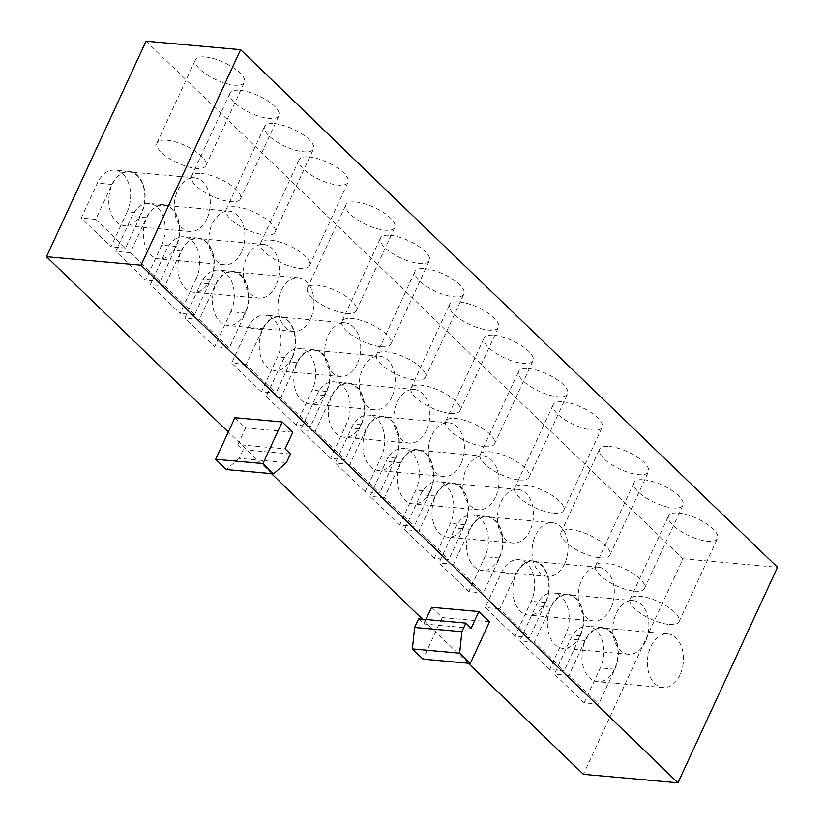 <?xml version="1.0" encoding="UTF-8"?>
<svg xmlns="http://www.w3.org/2000/svg" width="824" height="824" viewBox="0 0 824 824"><rect width="100%" height="100%" fill="white"/><g stroke="black" fill="none" stroke-linecap="round" stroke-linejoin="round"><path stroke-width="0.62" stroke-dasharray="4.12 3.09" d="M175.986 246.18A26.934 17.953 -84.9 0 1 158.96 258.911A26.934 17.953 -84.9 0 1 146.744 217.989A26.934 17.953 -84.9 0 1 163.78 205.258A26.934 17.953 -84.9 0 1 175.986 246.18M241.442 252.051A26.934 17.953 -84.9 0 1 224.406 264.792A26.934 17.953 -84.9 0 1 212.201 223.87A26.934 17.953 -84.9 0 1 229.227 211.14A26.934 17.953 -84.9 0 1 241.442 252.051M141.429 212.87A26.934 17.953 -84.9 0 1 124.403 225.601A26.934 17.953 -84.9 0 1 112.198 184.679A26.934 17.953 -84.9 0 1 129.224 171.948A26.934 17.953 -84.9 0 1 141.429 212.87M206.886 218.741A26.934 17.953 -84.9 0 1 189.85 231.482A26.934 17.953 -84.9 0 1 177.644 190.56A26.934 17.953 -84.9 0 1 194.67 177.83A26.934 17.953 -84.9 0 1 206.886 218.741M205.289 56.98A26.934 9.486 24.8 0 1 232.862 67.383A26.934 9.486 24.8 0 1 244.357 82.369A26.934 9.486 24.8 0 1 234.521 85.16A26.934 9.486 24.8 0 1 206.948 74.757A26.934 9.486 24.8 0 1 195.453 59.771A26.934 9.486 24.8 0 1 205.289 56.98M166.839 140.193A26.934 9.486 24.8 0 1 194.412 150.596A26.934 9.486 24.8 0 1 205.907 165.583A26.934 9.486 24.8 0 1 196.071 168.374A26.934 9.486 24.8 0 1 168.498 157.961A26.934 9.486 24.8 0 1 157.003 142.985A26.934 9.486 24.8 0 1 166.839 140.193M239.835 90.29A26.934 9.486 24.8 0 1 267.419 100.693A26.934 9.486 24.8 0 1 278.914 115.679A26.934 9.486 24.8 0 1 269.077 118.471A26.934 9.486 24.8 0 1 241.504 108.068A26.934 9.486 24.8 0 1 230.009 93.081A26.934 9.486 24.8 0 1 239.835 90.29M201.386 173.504A26.934 9.486 24.8 0 1 228.969 183.907A26.934 9.486 24.8 0 1 240.464 198.893A26.934 9.486 24.8 0 1 230.627 201.684A26.934 9.486 24.8 0 1 203.054 191.271A26.934 9.486 24.8 0 1 191.559 176.295A26.934 9.486 24.8 0 1 201.386 173.504M614.58 668.954A26.934 17.953 -84.9 0 1 597.544 681.695A26.934 17.953 -84.9 0 1 585.339 640.773A26.934 17.953 -84.9 0 1 602.365 628.043A26.934 17.953 -84.9 0 1 614.58 668.954M680.027 674.835A26.934 17.953 -84.9 0 1 663.001 687.566A26.934 17.953 -84.9 0 1 650.785 646.655A26.934 17.953 -84.9 0 1 667.821 633.914A26.934 17.953 -84.9 0 1 680.027 674.835M580.024 635.644A26.934 17.953 -84.9 0 1 562.988 648.385A26.934 17.953 -84.9 0 1 550.782 607.463A26.934 17.953 -84.9 0 1 567.808 594.732A26.934 17.953 -84.9 0 1 580.024 635.644M645.47 641.525A26.934 17.953 -84.9 0 1 628.444 654.256A26.934 17.953 -84.9 0 1 616.228 613.344A26.934 17.953 -84.9 0 1 633.265 600.603A26.934 17.953 -84.9 0 1 645.47 641.525M678.43 513.064A26.934 9.486 24.8 0 1 706.003 523.477A26.934 9.486 24.8 0 1 717.498 538.463A26.934 9.486 24.8 0 1 707.672 541.255A26.934 9.486 24.8 0 1 680.088 530.841A26.934 9.486 24.8 0 1 668.594 515.865A26.934 9.486 24.8 0 1 678.43 513.064M669.222 624.468A26.934 9.486 -155.2 0 0 679.048 621.667A26.934 9.486 -155.2 0 0 667.553 606.691A26.934 9.486 -155.2 0 0 639.98 596.277A26.934 9.486 -155.2 0 0 630.144 599.079A26.934 9.486 -155.2 0 0 641.639 614.055A26.934 9.486 -155.2 0 0 669.222 624.468M643.874 479.753A26.934 9.486 24.8 0 1 671.447 490.167A26.934 9.486 24.8 0 1 682.942 505.153A26.934 9.486 24.8 0 1 673.115 507.945A26.934 9.486 24.8 0 1 645.532 497.531A26.934 9.486 24.8 0 1 634.037 482.555A26.934 9.486 24.8 0 1 643.874 479.753M634.665 591.158A26.934 9.486 -155.2 0 0 644.492 588.357A26.934 9.486 -155.2 0 0 632.997 573.38A26.934 9.486 -155.2 0 0 605.424 562.967A26.934 9.486 -155.2 0 0 595.587 565.769A26.934 9.486 -155.2 0 0 607.082 580.745A26.934 9.486 -155.2 0 0 634.665 591.158M545.467 602.334A26.934 17.953 -84.9 0 1 528.431 615.075A26.934 17.953 -84.9 0 1 516.226 574.153A26.934 17.953 -84.9 0 1 533.252 561.422A26.934 17.953 -84.9 0 1 545.467 602.334M610.914 608.215A26.934 17.953 -84.9 0 1 593.888 620.956A26.934 17.953 -84.9 0 1 581.672 580.034A26.934 17.953 -84.9 0 1 598.708 567.293A26.934 17.953 -84.9 0 1 610.914 608.215M609.317 446.443A26.934 9.486 24.8 0 1 636.89 456.857A26.934 9.486 24.8 0 1 648.385 471.843A26.934 9.486 24.8 0 1 638.559 474.634A26.934 9.486 24.8 0 1 610.975 464.221A26.934 9.486 24.8 0 1 599.491 449.245A26.934 9.486 24.8 0 1 609.317 446.443M600.109 557.848A26.934 9.486 -155.2 0 0 609.935 555.046A26.934 9.486 -155.2 0 0 598.44 540.07A26.934 9.486 -155.2 0 0 570.867 529.657A26.934 9.486 -155.2 0 0 561.041 532.459A26.934 9.486 -155.2 0 0 572.526 547.435A26.934 9.486 -155.2 0 0 600.109 557.848M499.21 557.755A26.934 17.953 -84.9 0 1 482.184 570.486A26.934 17.953 -84.9 0 1 469.979 529.564A26.934 17.953 -84.9 0 1 487.005 516.833A26.934 17.953 -84.9 0 1 499.21 557.755M564.667 563.637A26.934 17.953 -84.9 0 1 547.63 576.367A26.934 17.953 -84.9 0 1 535.425 535.446A26.934 17.953 -84.9 0 1 552.451 522.715A26.934 17.953 -84.9 0 1 564.667 563.637M464.664 524.445A26.934 17.953 -84.9 0 1 447.628 537.176A26.934 17.953 -84.9 0 1 435.422 496.254A26.934 17.953 -84.9 0 1 452.448 483.523A26.934 17.953 -84.9 0 1 464.664 524.445M530.11 530.326A26.934 17.953 -84.9 0 1 513.084 543.057A26.934 17.953 -84.9 0 1 500.868 502.135A26.934 17.953 -84.9 0 1 517.905 489.404A26.934 17.953 -84.9 0 1 530.11 530.326M430.107 491.135A26.934 17.953 -84.9 0 1 413.071 503.866A26.934 17.953 -84.9 0 1 400.866 462.944A26.934 17.953 -84.9 0 1 417.892 450.213A26.934 17.953 -84.9 0 1 430.107 491.135M495.554 497.016A26.934 17.953 -84.9 0 1 478.528 509.747A26.934 17.953 -84.9 0 1 466.312 468.825A26.934 17.953 -84.9 0 1 483.348 456.094A26.934 17.953 -84.9 0 1 495.554 497.016M395.551 457.825A26.934 17.953 -84.9 0 1 378.515 470.556A26.934 17.953 -84.9 0 1 366.309 429.634A26.934 17.953 -84.9 0 1 383.335 416.903A26.934 17.953 -84.9 0 1 395.551 457.825M460.997 463.706A26.934 17.953 -84.9 0 1 443.971 476.437A26.934 17.953 -84.9 0 1 431.755 435.515A26.934 17.953 -84.9 0 1 448.792 422.784A26.934 17.953 -84.9 0 1 460.997 463.706M360.994 424.514A26.934 17.953 -84.9 0 1 343.958 437.245A26.934 17.953 -84.9 0 1 331.753 396.323A26.934 17.953 -84.9 0 1 348.779 383.593A26.934 17.953 -84.9 0 1 360.994 424.514M426.441 430.396A26.934 17.953 -84.9 0 1 409.415 443.127A26.934 17.953 -84.9 0 1 397.199 402.205A26.934 17.953 -84.9 0 1 414.235 389.474A26.934 17.953 -84.9 0 1 426.441 430.396M326.438 391.204A26.934 17.953 -84.9 0 1 309.412 403.935A26.934 17.953 -84.9 0 1 297.196 363.013A26.934 17.953 -84.9 0 1 314.232 350.282A26.934 17.953 -84.9 0 1 326.438 391.204M391.884 397.086A26.934 17.953 -84.9 0 1 374.858 409.816A26.934 17.953 -84.9 0 1 362.653 368.894A26.934 17.953 -84.9 0 1 379.679 356.164A26.934 17.953 -84.9 0 1 391.884 397.086M563.07 401.865A26.934 9.486 24.8 0 1 590.643 412.268A26.934 9.486 24.8 0 1 602.138 427.254A26.934 9.486 24.8 0 1 592.301 430.046A26.934 9.486 24.8 0 1 564.728 419.643A26.934 9.486 24.8 0 1 553.234 404.656A26.934 9.486 24.8 0 1 563.07 401.865M553.852 513.259A26.934 9.486 -155.2 0 0 563.688 510.468A26.934 9.486 -155.2 0 0 552.193 495.482A26.934 9.486 -155.2 0 0 524.62 485.079A26.934 9.486 -155.2 0 0 514.784 487.87A26.934 9.486 -155.2 0 0 526.279 502.856A26.934 9.486 -155.2 0 0 553.852 513.259M528.514 368.555A26.934 9.486 24.8 0 1 556.087 378.968A26.934 9.486 24.8 0 1 567.582 393.944A26.934 9.486 24.8 0 1 557.745 396.735A26.934 9.486 24.8 0 1 530.172 386.332A26.934 9.486 24.8 0 1 518.677 371.346A26.934 9.486 24.8 0 1 528.514 368.555M519.305 479.949A26.934 9.486 -155.2 0 0 529.132 477.158A26.934 9.486 -155.2 0 0 517.637 462.171A26.934 9.486 -155.2 0 0 490.064 451.768A26.934 9.486 -155.2 0 0 480.227 454.56A26.934 9.486 -155.2 0 0 491.722 469.546A26.934 9.486 -155.2 0 0 519.305 479.949M493.957 335.244A26.934 9.486 24.8 0 1 521.53 345.658A26.934 9.486 24.8 0 1 533.025 360.634A26.934 9.486 24.8 0 1 523.199 363.425A26.934 9.486 24.8 0 1 495.615 353.022A26.934 9.486 24.8 0 1 484.121 338.036A26.934 9.486 24.8 0 1 493.957 335.244M484.749 446.639A26.934 9.486 -155.2 0 0 494.575 443.848A26.934 9.486 -155.2 0 0 483.08 428.861A26.934 9.486 -155.2 0 0 455.507 418.458A26.934 9.486 -155.2 0 0 445.671 421.249A26.934 9.486 -155.2 0 0 457.166 436.236A26.934 9.486 -155.2 0 0 484.749 446.639M459.401 301.934A26.934 9.486 24.8 0 1 486.974 312.348A26.934 9.486 24.8 0 1 498.469 327.324A26.934 9.486 24.8 0 1 488.642 330.115A26.934 9.486 24.8 0 1 461.059 319.712A26.934 9.486 24.8 0 1 449.564 304.726A26.934 9.486 24.8 0 1 459.401 301.934M450.192 413.329A26.934 9.486 -155.2 0 0 460.019 410.537A26.934 9.486 -155.2 0 0 448.524 395.551A26.934 9.486 -155.2 0 0 420.951 385.148A26.934 9.486 -155.2 0 0 411.114 387.939A26.934 9.486 -155.2 0 0 422.609 402.926A26.934 9.486 -155.2 0 0 450.192 413.329M424.844 268.624A26.934 9.486 24.8 0 1 452.417 279.037A26.934 9.486 24.8 0 1 463.912 294.014A26.934 9.486 24.8 0 1 454.086 296.805A26.934 9.486 24.8 0 1 426.502 286.402A26.934 9.486 24.8 0 1 415.018 271.415A26.934 9.486 24.8 0 1 424.844 268.624M415.636 380.019A26.934 9.486 -155.2 0 0 425.462 377.227A26.934 9.486 -155.2 0 0 413.967 362.241A26.934 9.486 -155.2 0 0 386.394 351.838A26.934 9.486 -155.2 0 0 376.568 354.629A26.934 9.486 -155.2 0 0 388.053 369.616A26.934 9.486 -155.2 0 0 415.636 380.019M390.288 235.314A26.934 9.486 24.8 0 1 417.871 245.727A26.934 9.486 24.8 0 1 429.356 260.703A26.934 9.486 24.8 0 1 419.529 263.495A26.934 9.486 24.8 0 1 391.946 253.092A26.934 9.486 24.8 0 1 380.461 238.105A26.934 9.486 24.8 0 1 390.288 235.314M381.079 346.708A26.934 9.486 -155.2 0 0 390.906 343.917A26.934 9.486 -155.2 0 0 379.421 328.931A26.934 9.486 -155.2 0 0 351.838 318.528A26.934 9.486 -155.2 0 0 342.012 321.319A26.934 9.486 -155.2 0 0 353.496 336.305A26.934 9.486 -155.2 0 0 381.079 346.708M291.881 357.894A26.934 17.953 -84.9 0 1 274.856 370.625A26.934 17.953 -84.9 0 1 262.64 329.703A26.934 17.953 -84.9 0 1 279.676 316.972A26.934 17.953 -84.9 0 1 291.881 357.894M357.328 363.775A26.934 17.953 -84.9 0 1 340.302 376.506A26.934 17.953 -84.9 0 1 328.096 335.584A26.934 17.953 -84.9 0 1 345.122 322.853A26.934 17.953 -84.9 0 1 357.328 363.775M355.731 202.004A26.934 9.486 24.8 0 1 383.315 212.417A26.934 9.486 24.8 0 1 394.799 227.393A26.934 9.486 24.8 0 1 384.973 230.184A26.934 9.486 24.8 0 1 357.4 219.781A26.934 9.486 24.8 0 1 345.905 204.795A26.934 9.486 24.8 0 1 355.731 202.004M346.523 313.398A26.934 9.486 -155.2 0 0 356.359 310.607A26.934 9.486 -155.2 0 0 344.865 295.62A26.934 9.486 -155.2 0 0 317.281 285.217A26.934 9.486 -155.2 0 0 307.455 288.009A26.934 9.486 -155.2 0 0 318.95 302.995A26.934 9.486 -155.2 0 0 346.523 313.398M245.099 312.801A26.934 17.953 -84.9 0 1 228.073 325.531A26.934 17.953 -84.9 0 1 215.857 284.61A26.934 17.953 -84.9 0 1 232.893 271.879A26.934 17.953 -84.9 0 1 245.099 312.801M310.545 318.672A26.934 17.953 -84.9 0 1 293.519 331.413A26.934 17.953 -84.9 0 1 281.314 290.491A26.934 17.953 -84.9 0 1 298.339 277.76A26.934 17.953 -84.9 0 1 310.545 318.672M210.542 279.491A26.934 17.953 -84.9 0 1 193.516 292.221A26.934 17.953 -84.9 0 1 181.301 251.299A26.934 17.953 -84.9 0 1 198.337 238.569A26.934 17.953 -84.9 0 1 210.542 279.491M275.999 285.362A26.934 17.953 -84.9 0 1 258.963 298.103A26.934 17.953 -84.9 0 1 246.757 257.181A26.934 17.953 -84.9 0 1 263.783 244.45A26.934 17.953 -84.9 0 1 275.999 285.362M308.949 156.91A26.934 9.486 24.8 0 1 336.532 167.313A26.934 9.486 24.8 0 1 348.016 182.3A26.934 9.486 24.8 0 1 338.19 185.091A26.934 9.486 24.8 0 1 310.617 174.688A26.934 9.486 24.8 0 1 299.122 159.702A26.934 9.486 24.8 0 1 308.949 156.91M270.499 240.124A26.934 9.486 24.8 0 1 298.082 250.527A26.934 9.486 24.8 0 1 309.567 265.513A26.934 9.486 24.8 0 1 299.74 268.305A26.934 9.486 24.8 0 1 272.167 257.891A26.934 9.486 24.8 0 1 260.672 242.915A26.934 9.486 24.8 0 1 270.499 240.124M274.392 123.6A26.934 9.486 24.8 0 1 301.975 134.003A26.934 9.486 24.8 0 1 313.47 148.99A26.934 9.486 24.8 0 1 303.634 151.781A26.934 9.486 24.8 0 1 276.061 141.378A26.934 9.486 24.8 0 1 264.566 126.391A26.934 9.486 24.8 0 1 274.392 123.6M235.942 206.814A26.934 9.486 24.8 0 1 263.526 217.217A26.934 9.486 24.8 0 1 275.02 232.203A26.934 9.486 24.8 0 1 265.184 234.995A26.934 9.486 24.8 0 1 237.611 224.581A26.934 9.486 24.8 0 1 226.116 209.605A26.934 9.486 24.8 0 1 235.942 206.814M468.176 663.227L422.485 619.184M271.477 473.615L228.3 432.003M431.611 607.319L442.241 617.567L489.507 621.811M234.902 417.706L245.542 427.955L292.808 432.198M146.054 41.2L682.993 558.785L583.413 774.303M682.993 558.785L777.526 567.283M161.71 245.13L145.56 280.078L115.793 251.382L131.943 216.424A27.429 18.282 -84.9 0 1 149.278 203.466A27.429 18.282 -84.9 0 1 161.71 245.13L176.254 246.428L160.103 281.386L130.336 252.68L146.487 217.732A27.429 18.282 -84.9 0 1 163.822 204.764A27.429 18.282 -84.9 0 1 176.254 246.428M127.154 211.82L111.003 246.767L81.236 218.072L97.386 183.113A27.429 18.282 -84.9 0 1 114.721 170.156A27.429 18.282 -84.9 0 1 127.154 211.82L141.697 213.117L125.547 248.076L95.78 219.369L111.93 184.422A27.429 18.282 -84.9 0 1 129.265 171.454A27.429 18.282 -84.9 0 1 141.697 213.117M584.154 702.851L554.377 674.156L570.527 639.208A27.429 18.282 -84.9 0 1 587.862 626.24A27.429 18.282 -84.9 0 1 600.294 667.904L584.154 702.851L598.698 704.159L568.921 675.464L585.071 640.516A27.429 18.282 -84.9 0 1 602.416 627.548A27.429 18.282 -84.9 0 1 614.838 669.212L598.698 704.159M549.598 669.541L519.82 640.845L535.971 605.898A27.429 18.282 -84.9 0 1 553.316 592.93A27.429 18.282 -84.9 0 1 565.738 634.593L549.598 669.541L564.141 670.849L534.364 642.154L550.514 607.206A27.429 18.282 -84.9 0 1 567.86 594.238A27.429 18.282 -84.9 0 1 580.292 635.901L564.141 670.849M515.041 636.231L485.264 607.535L501.414 572.587A27.429 18.282 -84.9 0 1 518.76 559.62A27.429 18.282 -84.9 0 1 531.192 601.283L515.041 636.231L529.585 637.539L499.808 608.843L515.958 573.895A27.429 18.282 -84.9 0 1 533.303 560.928A27.429 18.282 -84.9 0 1 545.735 602.591L529.585 637.539M468.784 591.653L439.017 562.957L455.167 528.009A27.429 18.282 -84.9 0 1 472.502 515.041A27.429 18.282 -84.9 0 1 484.934 556.705L468.784 591.653L483.327 592.961L453.561 564.265L469.711 529.307A27.429 18.282 -84.9 0 1 487.046 516.349A27.429 18.282 -84.9 0 1 499.478 558.013L483.327 592.961M434.227 558.342L404.46 529.647L420.611 494.699A27.429 18.282 -84.9 0 1 437.946 481.731A27.429 18.282 -84.9 0 1 450.378 523.394L434.227 558.342L448.781 559.651L419.004 530.955L435.154 495.997A27.429 18.282 -84.9 0 1 452.489 483.039A27.429 18.282 -84.9 0 1 464.921 524.703L448.781 559.651M399.681 525.032L369.904 496.336L386.054 461.389A27.429 18.282 -84.9 0 1 403.389 448.421A27.429 18.282 -84.9 0 1 415.821 490.084L399.681 525.032L414.225 526.34L384.447 497.644L400.598 462.686A27.429 18.282 -84.9 0 1 417.933 449.729A27.429 18.282 -84.9 0 1 430.365 491.392L414.225 526.34M365.125 491.722L335.347 463.026L351.498 428.078A27.429 18.282 -84.9 0 1 368.843 415.111A27.429 18.282 -84.9 0 1 381.265 456.774L365.125 491.722L379.668 493.03L349.891 464.334L366.041 429.376A27.429 18.282 -84.9 0 1 383.387 416.419A27.429 18.282 -84.9 0 1 395.819 458.082L379.668 493.03M330.568 458.412L300.791 429.716L316.941 394.768A27.429 18.282 -84.9 0 1 334.287 381.8A27.429 18.282 -84.9 0 1 346.719 423.464L330.568 458.412L345.112 459.72L315.334 431.024L331.485 396.076A27.429 18.282 -84.9 0 1 348.83 383.108A27.429 18.282 -84.9 0 1 361.262 424.772L345.112 459.72M296.012 425.102L266.234 396.406L282.385 361.458A27.429 18.282 -84.9 0 1 299.73 348.49A27.429 18.282 -84.9 0 1 312.162 390.154L296.012 425.102L310.555 426.41L280.788 397.714L296.928 362.766A27.429 18.282 -84.9 0 1 314.274 349.798A27.429 18.282 -84.9 0 1 326.706 391.462L310.555 426.41M261.455 391.791L231.688 363.096L247.828 328.148A27.429 18.282 -84.9 0 1 265.173 315.18A27.429 18.282 -84.9 0 1 277.606 356.844L261.455 391.791L275.999 393.099L246.232 364.404L262.372 329.456A27.429 18.282 -84.9 0 1 279.717 316.488A27.429 18.282 -84.9 0 1 292.149 358.152L275.999 393.099M230.823 311.75L214.673 346.698L184.906 317.992L201.046 283.044A27.429 18.282 -84.9 0 1 218.391 270.087A27.429 18.282 -84.9 0 1 230.823 311.75L245.367 313.048L229.216 348.006L199.449 319.3L215.589 284.352A27.429 18.282 -84.9 0 1 232.935 271.384A27.429 18.282 -84.9 0 1 245.367 313.048M196.267 278.44L180.116 313.388L150.349 284.692L166.489 249.734A27.429 18.282 -84.9 0 1 183.834 236.776A27.429 18.282 -84.9 0 1 196.267 278.44L210.81 279.738L194.66 314.696L164.893 285.99L181.043 251.042A27.429 18.282 -84.9 0 1 198.378 238.074A27.429 18.282 -84.9 0 1 210.81 279.738M442.241 617.567L423.011 659.169M418.602 618.834L423.917 623.964L471.184 628.207M423.917 623.964L425.977 619.494M245.542 427.955L237.848 444.599L285.114 448.843M237.848 444.599L243.162 449.719L290.439 453.973M243.162 449.719L239.176 458.36L286.443 462.604M239.176 458.36L226.312 469.567M164.893 285.99L150.349 284.692M194.66 314.696L180.116 313.388M199.449 319.3L184.906 317.992M229.216 348.006L214.673 346.698M246.232 364.404L231.688 363.096M280.788 397.714L266.234 396.406M315.334 431.024L300.791 429.716M349.891 464.334L335.347 463.026M384.447 497.644L369.904 496.336M419.004 530.955L404.46 529.647M453.561 564.265L439.017 562.957M499.808 608.843L485.264 607.535M534.364 642.154L519.82 640.845M568.921 675.464L554.377 674.156M95.78 219.369L81.236 218.072M125.547 248.076L111.003 246.767M130.336 252.68L115.793 251.382M160.103 281.386L145.56 280.078M181.043 251.042L166.489 249.734M215.589 284.352L201.046 283.044M292.149 358.152L277.606 356.844M262.372 329.456L247.828 328.148M326.706 391.462L312.162 390.154M296.928 362.766L282.385 361.458M361.262 424.772L346.719 423.464M331.485 396.076L316.941 394.768M395.819 458.082L381.265 456.774M366.041 429.376L351.498 428.078M430.365 491.392L415.821 490.084M400.598 462.686L386.054 461.389M464.921 524.703L450.378 523.394M435.154 495.997L420.611 494.699M499.478 558.013L484.934 556.705M469.711 529.307L455.167 528.009M545.735 602.591L531.192 601.283M515.958 573.895L501.414 572.587M580.292 635.901L565.738 634.593M550.514 607.206L535.971 605.898M614.838 669.212L600.294 667.904M585.071 640.516L570.527 639.208M111.93 184.422L97.386 183.113M146.487 217.732L131.943 216.424M224.406 264.792L158.96 258.911M189.85 231.482L124.403 225.601M205.907 165.583L244.357 82.369M240.464 198.893L278.914 115.679M663.001 687.566L597.544 681.695M628.444 654.256L562.988 648.385M679.048 621.667L717.498 538.463M644.492 588.357L682.942 505.153M593.888 620.956L528.431 615.075M609.935 555.046L648.385 471.843M547.63 576.367L482.184 570.486M513.084 543.057L447.628 537.176M478.528 509.747L413.071 503.866M443.971 476.437L378.515 470.556M409.415 443.127L343.958 437.245M374.858 409.816L309.412 403.935M563.688 510.468L602.138 427.254M529.132 477.158L567.582 393.944M494.575 443.848L533.025 360.634M460.019 410.537L498.469 327.324M425.462 377.227L463.912 294.014M390.906 343.917L429.356 260.703M340.302 376.506L274.856 370.625M356.359 310.607L394.799 227.393M293.519 331.413L228.073 325.531M258.963 298.103L193.516 292.221M309.567 265.513L348.016 182.3M275.02 232.203L313.47 148.99M198.378 238.074L183.834 236.776M232.935 271.384L218.391 270.087M226.116 209.605L264.566 126.391M260.672 242.915L299.122 159.702M263.783 244.45L198.337 238.569M298.339 277.76L232.893 271.879M279.717 316.488L265.173 315.18M307.455 288.009L345.905 204.795M345.122 322.853L279.676 316.972M314.274 349.798L299.73 348.49M348.83 383.108L334.287 381.8M383.387 416.419L368.843 415.111M417.933 449.729L403.389 448.421M452.489 483.039L437.946 481.731M487.046 516.349L472.502 515.041M342.012 321.319L380.461 238.105M376.568 354.629L415.018 271.415M411.114 387.939L449.564 304.726M445.671 421.249L484.121 338.036M480.227 454.56L518.677 371.346M514.784 487.87L553.234 404.656M379.679 356.164L314.232 350.282M414.235 389.474L348.779 383.593M448.792 422.784L383.335 416.903M483.348 456.094L417.892 450.213M517.905 489.404L452.448 483.523M552.451 522.715L487.005 516.833M533.303 560.928L518.76 559.62M561.041 532.459L599.491 449.245M598.708 567.293L533.252 561.422M567.86 594.238L553.316 592.93M602.416 627.548L587.862 626.24M595.587 565.769L634.037 482.555M630.144 599.079L668.594 515.865M633.265 600.603L567.808 594.732M667.821 633.914L602.365 628.043M129.265 171.454L114.721 170.156M163.822 204.764L149.278 203.466M191.559 176.295L230.009 93.081M157.003 142.985L195.453 59.771M194.67 177.83L129.224 171.948M229.227 211.14L163.78 205.258"/><path stroke-width="1.24" d="M677.946 782.8L141.007 265.215L240.587 49.697L777.526 567.283L677.946 782.8L583.413 774.303L468.176 663.227M228.3 432.003L46.474 256.717L141.007 265.215M422.485 619.184L271.477 473.615M425.977 619.494L431.611 607.319L478.878 611.562L489.507 621.811L470.288 663.423L459.648 653.174L461.883 631.709L465.869 623.078L471.184 628.207L478.878 611.562M273.589 473.81L226.312 469.567L215.682 459.308L234.902 417.706L282.179 421.95L292.808 432.198L285.114 448.843L290.439 453.973L286.443 462.604L273.589 473.81L262.949 463.562L282.179 421.95M46.474 256.717L146.054 41.2L240.587 49.697M459.648 653.174L412.381 648.921L423.011 659.169L470.288 663.423M412.381 648.921L414.616 627.466L461.883 631.709M414.616 627.466L418.602 618.834L465.869 623.078M215.682 459.308L262.949 463.562"/></g></svg>
